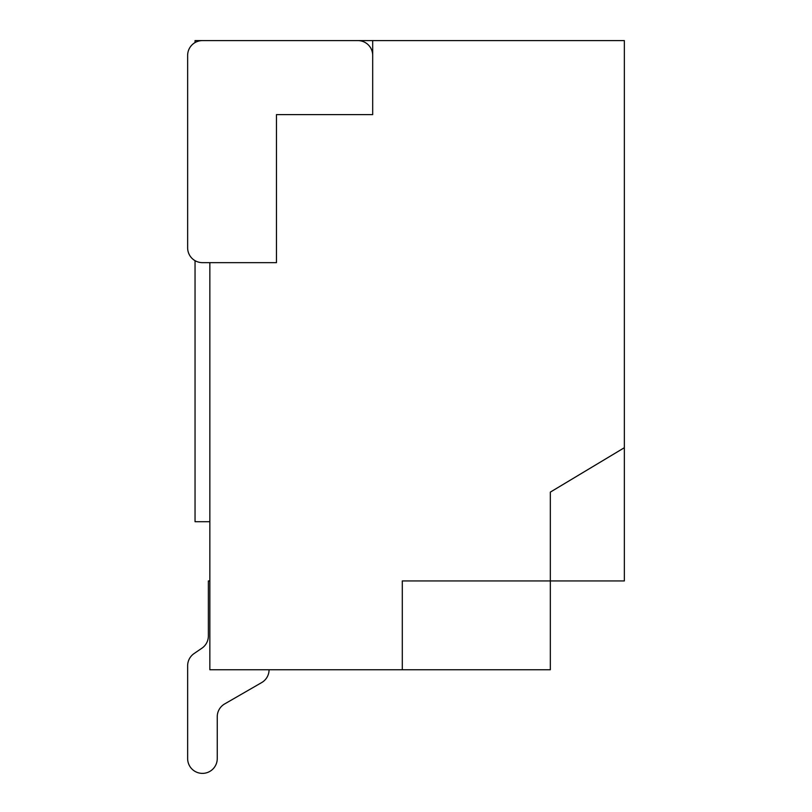 <?xml version="1.0" encoding="UTF-8"?>
<svg xmlns="http://www.w3.org/2000/svg" width="812" height="812" viewBox="0 0 812 812"><rect width="100%" height="100%" fill="white"/><g stroke="black" fill="none" stroke-linecap="round" stroke-linejoin="round"><path stroke-width="1.22" d="M269.066 669.758L269.066 669.758A14.799 14.799 0 0 1 261.657 682.587L224.66 703.933A14.799 14.799 0 0 0 217.251 716.752L217.251 758.581A14.799 14.799 0 0 1 202.452 773.379A14.799 14.799 0 0 1 187.643 758.581L187.643 665.759A14.799 14.799 0 0 1 194.098 653.538L201.924 648.189A14.799 14.799 0 0 0 208.369 635.969L208.369 580.935L209.851 580.935M201.924 648.189A14.799 14.799 0 0 0 208.369 635.969M224.66 703.933A14.799 14.799 0 0 0 217.251 716.752L217.251 758.581M187.643 758.581L187.643 665.759M372.688 40.6L624.357 40.6L624.357 447.706L550.333 492.113L550.333 580.935L402.295 580.935L402.295 669.758L209.851 669.758L209.851 262.652L202.452 262.652A14.799 14.799 0 0 1 187.643 247.853L187.643 55.399A14.799 14.799 0 0 1 202.452 40.6L357.889 40.6A14.799 14.799 0 0 1 372.688 55.399L372.688 114.614L372.688 40.6L246.858 40.6M187.643 247.853L187.643 55.399M209.851 40.6L195.042 40.6L195.042 42.579M209.851 521.72L195.042 521.72L195.042 260.672M209.851 262.652L276.466 262.652L276.466 114.614L372.688 114.614M624.357 447.706L624.357 580.935L550.333 580.935L550.333 669.758L402.295 669.758L402.295 580.935"/></g></svg>
